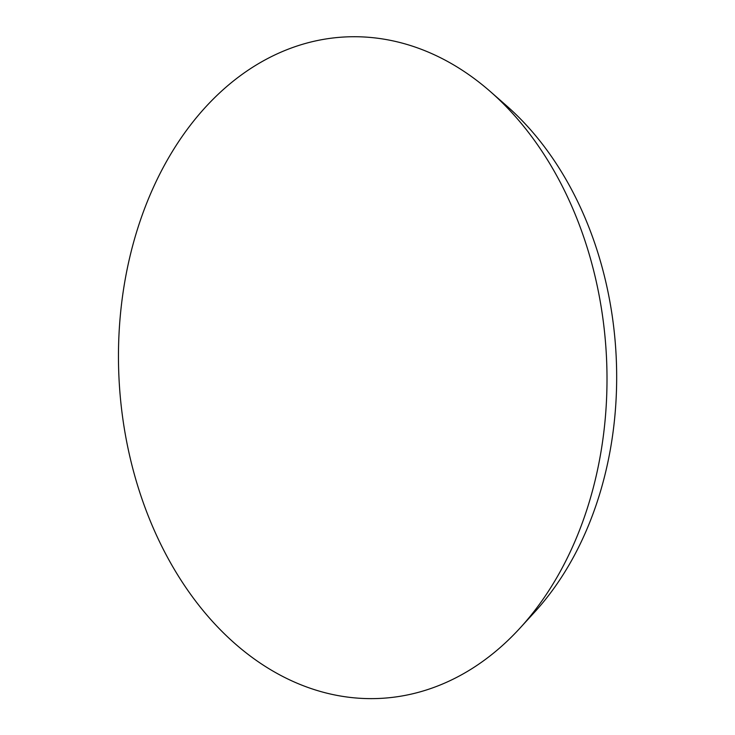 <?xml version="1.0" encoding="UTF-8"?>
<svg xmlns="http://www.w3.org/2000/svg" width="735" height="735" viewBox="0 0 735 735"><rect width="100%" height="100%" fill="white"/><g stroke="black" fill="none" stroke-linecap="round" stroke-linejoin="round"><path stroke-width="1.1" d="M490.364 91.581L506.59 105.803A312.605 230.239 86.8 0 1 534.529 612.227L519.967 628.14A331.2 243.937 86.8 0 1 129.939 456.995A331.2 243.937 86.8 0 1 383.422 39.084A331.2 243.937 86.8 0 1 490.364 91.581A331.2 243.937 86.8 0 1 519.967 628.14"/></g></svg>
